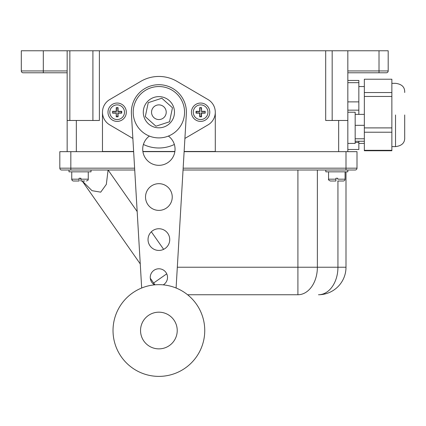 <?xml version="1.0" encoding="UTF-8"?>
<svg xmlns="http://www.w3.org/2000/svg" width="426" height="426" viewBox="0 0 426 426"><rect width="100%" height="100%" fill="white"/><g stroke="black" fill="none" stroke-linecap="round" stroke-linejoin="round"><path stroke-width="0.64" d="M191.444 112.219A9.17 9.17 0 0 1 200.619 103.049A9.17 9.17 0 0 1 209.789 112.219A9.17 9.17 0 0 1 200.619 121.394A9.17 9.17 0 0 1 191.444 112.219M193.282 112.219A7.338 7.338 0 0 1 200.619 104.881A7.338 7.338 0 0 1 207.957 112.219A7.338 7.338 0 0 1 200.619 119.557A7.338 7.338 0 0 1 193.282 112.219M126.32 112.219A9.17 9.17 0 0 1 117.15 121.394A9.17 9.17 0 0 1 107.98 112.219A9.17 9.17 0 0 1 117.15 103.049A9.17 9.17 0 0 1 126.32 112.219M124.488 112.219A7.338 7.338 0 0 1 117.15 119.557A7.338 7.338 0 0 1 109.812 112.219A7.338 7.338 0 0 1 117.15 104.881A7.338 7.338 0 0 1 124.488 112.219M132.864 138.434L109.732 124.882A14.676 14.676 0 0 1 109.732 99.562L140.804 81.355A35.773 35.773 0 0 1 176.966 81.355L208.037 99.562A14.676 14.676 0 0 1 208.037 124.882L184.905 138.434M174.362 144.473A35.773 35.773 0 0 1 143.408 144.473M112.565 113.14L112.565 111.303L116.234 111.303L116.234 107.634L118.066 107.634L118.066 111.303L121.735 111.303L121.735 113.14L118.066 113.14L118.066 116.809L116.234 116.809L116.234 113.14L112.565 113.14L112.565 111.303M205.204 111.303L205.204 113.14L201.535 113.14L201.535 116.809L199.698 116.809L199.698 113.14L196.029 113.14L196.029 111.303L199.698 111.303L199.698 107.634L201.535 107.634L201.535 111.303L205.204 111.303L205.204 113.14M112.805 111.543L116.474 111.543L116.474 107.874L117.826 107.874L117.826 111.543L121.495 111.543L121.495 112.901L117.826 112.901L117.826 116.57L116.474 116.57L116.234 113.14M116.474 112.901L112.805 112.901M204.965 112.901L201.296 112.901L201.296 116.57L199.943 116.57L199.943 112.901L196.274 112.901L196.274 111.543L199.943 111.543L199.943 107.874L201.296 107.874L201.535 111.303M201.296 111.543L204.965 111.543M404.7 114.972L404.7 137.444L404.7 114.972M347.834 112.219L355.172 112.219L355.172 143.408L347.834 143.408M73.261 180.986L79.087 181.013L73.581 181.013A1.832 1.832 0 0 1 71.749 179.181L71.749 171.843M328.568 171.843L328.568 179.181L335.906 179.181L335.906 178.26L337.743 178.26L337.743 179.181L345.081 179.181A1.832 1.832 0 0 1 343.244 181.013L337.743 181.013L343.244 181.013M345.081 179.181L345.081 171.843M337.743 178.26L335.906 178.26M72.34 180.528L71.749 179.181L79.087 179.181L79.087 178.26L80.919 178.26L80.919 179.181L88.257 179.181L88.257 171.843M80.919 178.26L79.087 178.26M347.834 170.006L347.834 171.843L325.821 171.843L325.821 170.006M91.01 170.006L91.01 171.843L68.996 171.843L68.996 170.006M151.544 112.219A7.338 7.338 0 0 0 158.882 119.557A7.338 7.338 0 0 0 166.22 112.219A7.338 7.338 0 0 0 158.882 104.881A7.338 7.338 0 0 0 151.544 112.219M143.29 112.219A15.592 15.592 0 0 0 158.882 127.816A15.592 15.592 0 0 0 174.479 112.219A15.592 15.592 0 0 0 158.882 96.627A15.592 15.592 0 0 0 143.29 112.219M133.2 112.219A25.682 25.682 0 0 0 158.882 137.902A25.682 25.682 0 0 0 184.565 112.219A25.682 25.682 0 0 0 158.882 86.542A25.682 25.682 0 0 0 133.2 112.219M347.834 151.661L347.834 50.769L21.3 50.769L21.3 70.945A1.832 1.832 0 0 0 23.132 72.782L43.314 72.782L23.132 72.782A1.832 1.832 0 0 1 21.3 70.945L43.314 70.945L43.314 50.769M317.37 170.006L317.37 267.235A27.514 19.458 -90 0 1 297.912 294.749L187.584 294.749M391.861 92.549L364.342 92.549L364.342 79.209L391.861 79.209L391.861 150.74L364.342 150.74L364.342 141.251L355.172 141.251M358.841 141.251L358.841 149.494L347.834 149.494M347.834 80.45L358.841 80.45L358.841 114.381M84.774 181.013L80.919 181.013L84.774 181.013M183.153 168.174L357.004 168.174A1.832 1.832 0 0 1 355.172 170.006L183.042 170.006M134.722 170.006L61.658 170.006A1.832 1.832 0 0 1 59.821 168.174L59.821 151.661L133.642 151.661M80.28 178.26L80.919 179.176L80.919 181.013M166.736 273.838L153.626 283.013L150.298 278.258M140.26 263.923L82.207 181.013M137.172 211.541L108.092 170.006L106.33 184.383L100.712 192.163L92.011 190.672L82.271 181.013M80.919 179.17L80.573 178.68M357.004 168.174A1.832 1.832 0 0 1 355.172 170.006A1.832 1.832 0 0 0 357.004 168.174L357.004 151.661L184.123 151.661M174.862 151.661L142.907 151.661M215.295 112.219L215.295 151.48L184.133 151.48M174.889 151.48L142.88 151.48M133.631 151.48L102.474 151.48L102.474 112.219M176.966 81.355L208.037 99.562M109.732 99.562L140.804 81.355M99.396 50.769L99.396 120.478L67.159 120.478L67.159 50.769M347.834 70.945L388.192 70.945A1.832 1.832 0 0 1 386.355 72.782L347.834 72.782M67.159 72.782L43.314 72.782L43.314 70.945L67.159 70.945M386.355 72.782A1.832 1.832 0 0 0 388.192 70.945L388.192 50.769L347.834 50.769M388.192 70.945L388.192 50.769M347.834 120.478L325.688 120.478L325.688 50.769M67.159 120.478L67.159 151.661M148.243 102.671L145.293 116.66L155.932 126.213L169.527 121.772L172.477 107.783L161.832 98.23L148.243 102.671M345.997 171.843L345.997 267.235L337.94 267.235L337.94 181.013M318.483 294.749A27.514 27.514 0 0 0 345.997 267.235A27.514 27.514 0 0 1 318.483 294.749A27.514 19.458 -90 0 0 337.94 267.235L297.912 267.235L297.912 170.006M155.011 284.824A27.514 27.514 0 0 1 153.626 283.013M335.906 181.013L330.406 181.013L335.906 181.013L335.906 179.181M79.087 179.181L79.087 181.013L79.087 179.181M358.841 142.47L355.172 142.47M358.841 82.676L347.834 82.676M358.841 101.873L347.834 101.873M358.841 110.169L347.834 110.169M364.342 92.549L364.342 114.381L355.172 114.381M391.861 132.22L364.342 132.22M391.861 127.896L364.342 127.896M391.861 150.319L364.342 150.319M391.861 96.457L364.342 96.457M364.342 114.381L364.342 141.251M364.342 138.769L355.172 138.769M364.342 125.329L355.172 125.329M140.537 330.523A18.345 18.345 0 0 0 158.882 348.867A18.345 18.345 0 0 0 177.227 330.523A18.345 18.345 0 0 0 158.882 312.178A18.345 18.345 0 0 0 140.537 330.523M113.023 330.523A45.859 45.859 0 0 0 158.882 376.382A45.859 45.859 0 0 0 204.746 330.523A45.859 45.859 0 0 0 158.882 284.659A45.859 45.859 0 0 0 113.023 330.523M149.372 136.08A16.172 16.172 0 0 0 158.882 165.331A16.172 16.172 0 0 0 168.392 136.08M172.237 197.03A13.355 13.355 0 0 0 158.882 183.675A13.355 13.355 0 0 0 145.527 197.03A13.355 13.355 0 0 0 158.882 210.385A13.355 13.355 0 0 0 172.237 197.03M169.734 239.582A10.852 10.852 0 0 0 158.882 228.73A10.852 10.852 0 0 0 148.03 239.582A10.852 10.852 0 0 0 158.882 250.435A10.852 10.852 0 0 0 169.734 239.582M163.222 284.866A8.627 8.627 0 0 0 158.882 268.779A8.627 8.627 0 0 0 154.547 284.866M176.092 288.008L186.354 113.838A27.514 27.514 0 0 0 158.882 84.705A27.514 27.514 0 0 0 131.416 113.838L141.677 288.008M395.53 114.972L395.53 146.619L395.53 114.972M151.342 231.776L163.637 249.338M59.821 168.174L70.828 168.174L70.828 151.661M70.828 170.006L70.828 168.174L134.616 168.174M345.997 170.006L345.997 151.661M92.911 120.478L92.911 50.769M69.848 120.478L69.848 50.769M332.173 120.478L332.173 50.769M379.018 72.782L379.018 50.769M338.659 120.478L338.659 151.661M76.334 120.478L76.334 151.661M177.312 267.235L297.912 267.235L297.912 294.749M176.167 288.04L176.167 286.666M391.861 83.331L395.53 83.331C401.899 84.119 404.961 87.181 404.7 92.501M404.7 137.444C404.961 142.769 401.899 145.825 395.53 146.619L391.861 146.619M364.342 143.408L358.841 143.408M364.342 86.542L358.841 86.542M328.568 179.181C328.105 179.628 328.718 180.235 330.406 181.013M88.257 179.181C87.687 179.756 89.428 179.655 86.425 181.013"/></g></svg>
